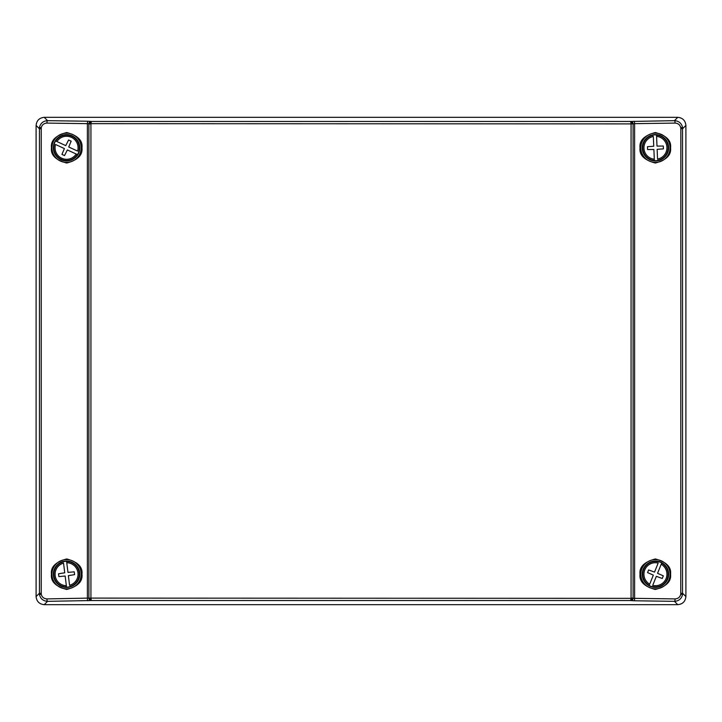 <?xml version="1.0" encoding="UTF-8"?>
<svg xmlns="http://www.w3.org/2000/svg" width="722" height="722" viewBox="0 0 722 722"><rect width="100%" height="100%" fill="white"/><g stroke="black" fill="none" stroke-linecap="round" stroke-linejoin="round"><path stroke-width="1.08" d="M652.174 586.715A12.924 12.924 0 0 1 649.159 585.506L653.329 575.118L647.562 572.591L648.618 569.947L654.538 572.104L658.166 563.052A11.489 11.489 0 0 0 649.701 584.17L649.24 585.307A12.707 12.707 0 0 1 658.626 561.915L658.708 561.716A12.924 12.924 0 0 1 661.722 562.925L657.552 573.313L663.319 575.84L662.264 578.484L656.343 576.327L652.715 585.38A11.489 11.489 0 0 0 661.181 564.261L661.641 563.124A12.707 12.707 0 0 1 652.255 586.517L652.174 586.715M650.531 586.463A13.195 13.195 0 0 0 667.688 579.125A13.195 13.195 0 0 0 660.35 561.969A13.195 13.195 0 0 0 643.194 569.306A13.195 13.195 0 0 0 650.531 586.463M670.558 147.784C671.433 140.564 666.343 135.483 655.296 132.523C644.259 135.483 639.169 140.564 640.035 147.784C639.169 155.004 644.259 160.085 655.296 163.046C666.343 160.085 671.433 155.004 670.558 147.784M670.061 147.784A14.62 14.62 0 0 0 655.441 133.164A14.62 14.62 0 0 0 640.82 147.784A14.62 14.62 0 0 0 655.441 162.405A14.62 14.62 0 0 0 670.061 147.784M670.558 574.216C671.433 566.996 666.343 561.915 655.296 558.954C644.259 561.915 639.169 566.996 640.035 574.216C639.169 581.436 644.259 586.517 655.296 589.477C666.343 586.517 671.433 581.436 670.558 574.216M640.82 574.216A14.62 14.62 0 0 1 655.441 559.595A14.62 14.62 0 0 1 670.061 574.216A14.62 14.62 0 0 1 655.441 588.836A14.62 14.62 0 0 1 640.82 574.216M51.442 574.216C50.567 581.436 55.657 586.517 66.704 589.477C77.741 586.517 82.831 581.436 81.965 574.216C82.831 566.996 77.741 561.915 66.704 558.954C55.657 561.915 50.567 566.996 51.442 574.216M51.939 574.216A14.62 14.62 0 0 0 66.559 588.836A14.62 14.62 0 0 0 81.18 574.216A14.62 14.62 0 0 0 66.559 559.595A14.62 14.62 0 0 0 51.939 574.216M51.442 147.784C50.567 155.004 55.657 160.085 66.704 163.046C77.741 160.085 82.831 155.004 81.965 147.784C82.831 140.564 77.741 135.483 66.704 132.523C55.657 135.483 50.567 140.564 51.442 147.784M81.18 147.784A14.62 14.62 0 0 1 66.559 162.405A14.62 14.62 0 0 1 51.939 147.784A14.62 14.62 0 0 1 66.559 133.164A14.62 14.62 0 0 1 81.18 147.784M633.104 598.213L630.667 600.542L91.333 600.542L47.553 601.336C43.194 601.038 40.495 598.791 39.466 594.594L39.466 127.406C40.495 123.209 43.194 120.962 47.553 120.664A2.437 0.632 90.8 0 0 46.921 123.092C43.852 123.291 41.957 124.861 41.235 127.794L41.235 594.206C41.957 597.139 43.852 598.709 46.921 598.908L88.896 598.105L88.896 123.895L88.896 598.105L90.927 598.087L88.896 598.087A2.437 2.437 180 0 0 91.333 600.542L90.927 598.105L634.611 598.339A2.437 0.632 90.8 0 1 633.979 600.767L630.667 600.542A2.437 2.437 -0 0 0 633.104 598.105L631.073 598.105L631.073 123.913L633.104 123.787L630.667 121.458L674.447 120.664C678.806 120.962 681.505 123.209 682.534 127.406L682.534 594.594C681.505 598.791 678.806 601.038 674.447 601.336L633.979 600.767M46.921 598.908A2.437 0.632 -90.8 0 0 47.553 601.336L44.213 604.675C39.322 604.161 36.614 601.453 36.1 596.562L39.358 593.303L41.163 593.303M682.534 594.594L680.765 594.206L680.837 128.696L682.642 128.696L685.9 125.438C685.386 120.547 682.678 117.839 677.787 117.325L44.213 117.325L47.553 120.664L88.021 121.233A2.437 0.632 90.8 0 0 87.389 123.661L46.921 123.092M682.534 127.406L680.765 127.794C680.043 124.861 678.148 123.291 675.079 123.092L634.611 123.661L634.611 598.339L675.079 598.908A2.437 0.632 90.8 0 1 674.447 601.336L677.787 604.675C682.678 604.161 685.386 601.453 685.9 596.562L685.9 125.438M44.213 604.675L677.787 604.675M41.163 128.696L39.358 128.696L36.1 125.438L36.1 596.562M36.1 125.438C36.614 120.547 39.322 117.839 44.213 117.325M633.979 121.233A2.437 0.632 -90.8 0 1 634.611 123.661L633.104 123.895L633.104 598.087M631.073 123.913L630.667 121.458A2.437 2.437 180 0 1 633.104 123.895L87.389 123.661L87.389 598.339A2.437 0.632 -90.8 0 0 88.021 600.767M630.667 600.542L631.073 598.105M680.837 593.303L682.642 593.303L685.9 596.562M91.333 600.542L88.896 598.213M675.079 123.092A2.437 0.632 -90.8 0 0 674.447 120.664L677.787 117.325M88.896 123.787L91.333 121.458A2.437 2.437 0 0 0 88.896 123.895L90.927 123.913L91.333 121.458L630.667 121.458M54.24 143.886A12.924 12.924 0 0 1 55.603 140.934L65.765 145.627L68.59 139.996L71.171 141.187L68.716 146.99L77.57 151.078A11.489 11.489 0 0 0 56.912 141.539L55.802 141.025A12.707 12.707 0 0 1 78.68 151.593L78.879 151.683A12.924 12.924 0 0 1 77.516 154.634L67.354 149.941L64.529 155.573L61.948 154.382L64.402 148.579L55.549 144.49A11.489 11.489 0 0 0 76.207 154.03L77.317 154.544A12.707 12.707 0 0 1 54.439 143.976L54.24 143.886M54.574 142.252A13.195 13.195 0 0 0 61.027 159.77A13.195 13.195 0 0 0 78.545 153.317A13.195 13.195 0 0 0 72.092 135.799A13.195 13.195 0 0 0 54.574 142.252M69.754 586.733A12.924 12.924 0 0 1 66.532 587.139L65.151 576.03L58.879 576.607L58.527 573.782L64.745 572.808L63.545 563.133A11.489 11.489 0 0 0 66.352 585.704L66.505 586.923A12.707 12.707 0 0 1 63.392 561.915L63.365 561.698A12.924 12.924 0 0 1 66.586 561.292L67.967 572.402L74.24 571.824L74.592 574.649L68.373 575.624L69.574 585.298A11.489 11.489 0 0 0 66.767 562.727L66.614 561.508A12.707 12.707 0 0 1 69.727 586.517L69.754 586.733M68.193 587.311A13.195 13.195 0 0 0 79.655 572.582A13.195 13.195 0 0 0 64.926 561.12A13.195 13.195 0 0 0 53.464 575.849A13.195 13.195 0 0 0 68.193 587.311M657.607 160.528A12.924 12.924 0 0 1 654.367 160.663L653.888 149.481L647.589 149.544L647.472 146.701L653.744 146.232L653.329 136.494A11.489 11.489 0 0 0 654.303 159.219L654.358 160.446A12.707 12.707 0 0 1 653.284 135.267L653.275 135.041A12.924 12.924 0 0 1 656.515 134.906L656.993 146.088L663.292 146.025L663.41 148.867L657.137 149.337L657.552 159.075A11.489 11.489 0 0 0 656.578 136.35L656.524 135.122A12.707 12.707 0 0 1 657.598 160.302L657.607 160.528M656 160.97A13.195 13.195 0 0 0 668.626 147.225A13.195 13.195 0 0 0 654.881 134.599A13.195 13.195 0 0 0 642.255 148.344A13.195 13.195 0 0 0 656 160.97M39.466 127.406L41.235 127.794M39.466 594.594L41.235 594.206M680.837 128.696L680.765 127.794M675.079 598.908C678.148 598.709 680.043 597.139 680.765 594.206M90.927 123.913L90.927 598.087M88.021 121.233L91.333 121.458"/></g></svg>
